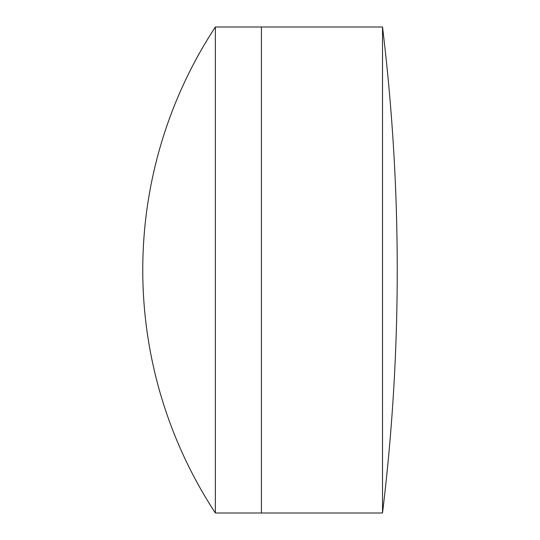 <?xml version="1.0" encoding="UTF-8"?>
<svg xmlns="http://www.w3.org/2000/svg" width="540" height="540" viewBox="0 0 540 540"><rect width="100%" height="100%" fill="white"/><g stroke="black" fill="none" stroke-linecap="round" stroke-linejoin="round"><path stroke-width="0.81" d="M382.516 513A2012.884 2012.884 0 0 0 382.516 27L382.516 513L261.421 513L261.421 27L215.366 27A442.949 442.949 0 0 0 215.366 513L215.366 27M215.366 513L261.421 513L261.421 27L382.516 27"/></g></svg>
